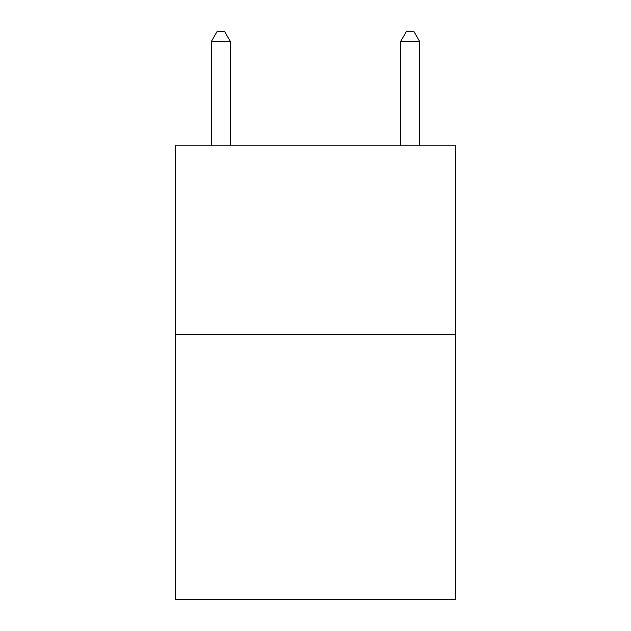<?xml version="1.0" encoding="UTF-8"?>
<svg xmlns="http://www.w3.org/2000/svg" width="631" height="631" viewBox="0 0 631 631"><rect width="100%" height="100%" fill="white"/><g stroke="black" fill="none" stroke-linecap="round" stroke-linejoin="round"><path stroke-width="0.95" d="M455.582 334.43L455.582 599.45L175.418 599.45L175.418 145.13L455.582 145.13L455.582 334.43L175.418 334.43M230.315 145.13L230.315 41.394L211.385 41.394L211.385 145.13M211.385 41.394L217.064 31.55L224.636 31.55L230.315 41.394M419.615 145.13L419.615 41.394L400.685 41.394L400.685 145.13M400.685 41.394L406.364 31.55L413.936 31.55L419.615 41.394"/></g></svg>
